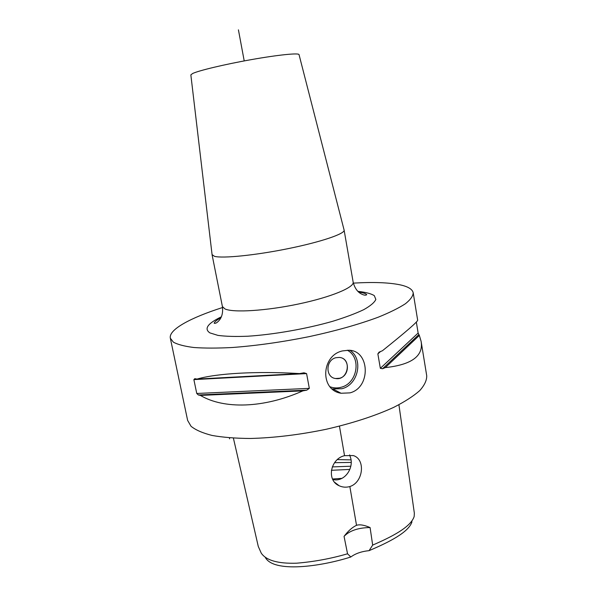 <?xml version="1.0" encoding="UTF-8"?>
<svg xmlns="http://www.w3.org/2000/svg" width="597" height="597" viewBox="0 0 597 597"><rect width="100%" height="100%" fill="white"/><g stroke="black" fill="none" stroke-linecap="round" stroke-linejoin="round"><path stroke-width="0.9" d="M347.305 350.223C361.707 357.566 357.402 383.431 341.185 387.252C337.35 388.311 333.641 388.147 330.044 386.774M332.186 388.916L341.909 388.729C358.245 384.834 363.7 359.387 350.088 350.372M335.88 357.722L339.275 357.424C352.312 358.215 348.275 380.998 335.559 378.513C325.283 377.468 325.522 360.006 335.88 357.722C325.514 360.006 325.283 377.468 335.559 378.513L339.566 378.259C350.148 375.834 349.932 357.916 339.275 357.424M342.499 350.917L348.73 350.245C369.804 350.26 371.252 387.475 349.976 392.871L341.074 393.259C319.582 390.132 321.238 355.342 342.499 350.917M299.037 54.633L299.03 54.596C298.731 52.79 278.075 54.864 251.352 59.618C224.651 64.349 198.525 70.603 192.51 73.565L190.861 74.931M342.014 478.346L332.514 479.01M337.357 459.608L351.051 459.877M349.655 454.884L350.894 458.817C353.275 469.563 343.782 482.383 332.738 479.481M344.536 455.675L353.29 455.563C365.722 459.13 363.454 482.324 349.849 486.555C346.096 487.585 342.536 487.316 339.163 485.757C326.253 480.346 330.357 458.877 344.536 455.675L339.454 426.161M349.849 486.555L356.521 525.315C359.678 524.263 364.2 525.009 370.088 527.547L372.67 545.098L369.088 550.65C361.543 551.419 355.454 553.531 350.812 556.994L347.544 553.785L344.051 536.375C349.573 530.658 358.252 527.718 370.088 527.547M398.915 404.759L414.348 513.166L414.184 516.435C410.84 527.211 391.363 536.994 372.67 545.098M344.051 536.375C348.088 531.017 352.245 527.33 356.521 525.315M265.314 557.441C273.635 572.971 320.298 566.747 350.812 556.994M369.088 550.65C388.587 542.367 408.684 532.39 411.967 521.815M347.536 553.785C331.044 558.613 314.052 561.747 296.56 563.202C277.986 563.762 266.217 560.411 261.255 553.15L258.285 546.471L233.397 438.116M421.191 341.835L426.713 375.7C426.862 380.267 424.534 385.237 419.736 390.61C413.467 396.132 404.781 401.721 393.669 407.378C374.968 415.93 352.454 423.236 326.134 429.288C299.425 434.795 274.18 437.855 250.389 438.474C235.643 438.377 222.868 437.37 212.069 435.444C202.622 433.056 195.607 429.997 191.033 426.273L187.637 420.437L170.332 338.186C168.458 329.641 190.704 317.649 222.569 307.53M200.405 395.408L198.383 394.983L196.756 393.475L193.876 379.61L194.809 378.677L197.032 379.08L299.619 373.588L303.963 372.797L306.582 373.595L309.328 388.363L306.768 390.154L302.858 390.878C263.553 408.423 223.763 409.311 200.405 395.408L302.858 390.878M197.032 379.08C216.368 373.401 256.374 370.991 299.619 373.588M385.304 367.603L419.348 335.424L421.109 341.35C423.609 355.991 411.676 364.745 385.304 367.603L382.565 368.745L380.341 368.327L377.864 353.887L379.035 352.17L382.423 350.745C406.206 331.671 417.945 321.477 417.654 320.149L413.228 292.963M416.333 322.059L418.131 333.044L419.348 335.424M344.088 230.017L344.111 230.099C345.282 233.673 321.268 241.919 288.344 248.598C255.456 255.307 222.509 258.598 214.495 256.337L212.069 254.613M344.111 230.099L299.03 54.596M353.364 283.127C373.021 281.948 388.505 282.493 399.818 284.776C407.878 286.485 412.333 289.142 413.191 292.739C413.117 295.978 410.527 299.642 405.423 303.739C398.833 308.03 389.789 312.507 378.304 317.171C359.013 324.343 335.939 330.835 309.089 336.656C281.874 342.103 256.27 345.723 232.293 347.506C217.457 348.275 204.674 348.282 193.943 347.514C184.585 346.342 177.734 344.559 173.376 342.156L170.332 338.186M229.405 437.84L229.614 438.87M238.419 29.85L244.218 60.916M349.812 469.421L331.357 470.302M350.76 466.227L332.26 466.914M351.178 462.421L334.551 462.69M193.876 379.61L306.582 373.595M196.756 393.475L309.328 388.363M198.383 394.983L306.768 390.154M377.864 353.887L380.55 351.499M380.341 368.327L418.131 333.044M382.565 368.745L418.773 334.671M344.118 230.166L353.148 282.075C354.603 287.314 331.126 297.142 298.582 303.985C266.083 310.873 233.226 312.85 224.957 308.933L222.405 306.545C223.479 314.656 220.368 318.999 219.509 319.992C217.36 322.589 215.584 323.678 214.189 323.253C214.42 321.932 216.651 320.104 220.897 317.776M357.909 291.366C365.454 292.172 370.916 293.582 374.289 295.612L375.849 299.433C374.498 302.47 370.476 305.873 363.789 309.642C355.603 313.529 345.267 317.403 332.783 321.261C306.44 328.805 273.695 334.566 247.904 336.215C235.725 336.708 225.741 336.432 217.935 335.387L209.905 332.895C203.816 328.798 207.629 323.447 221.345 316.828M341.074 393.259L333.283 389.162M339.163 485.757L334.581 482.242M190.846 74.841L212.092 254.807L222.405 306.545M353.163 282.157C355.125 290.105 359.513 292.948 360.678 293.582C363.618 295.224 365.625 295.597 366.722 294.709C366.006 293.605 363.327 292.731 358.685 292.105"/></g></svg>
